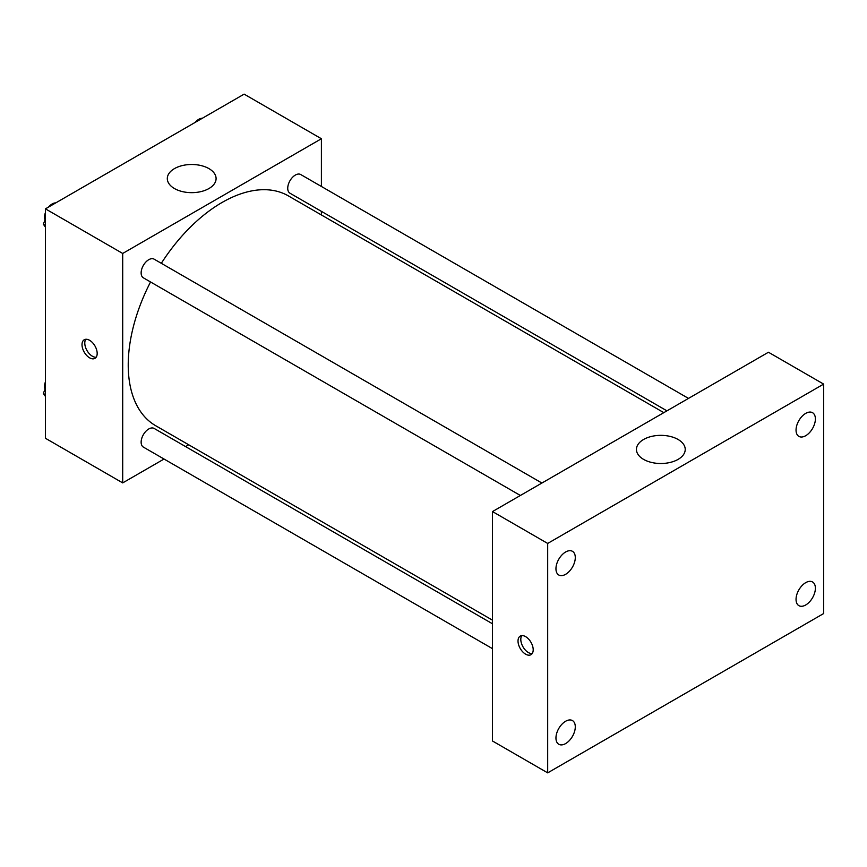<?xml version="1.0" encoding="UTF-8"?>
<svg xmlns="http://www.w3.org/2000/svg" width="867" height="867" viewBox="0 0 867 867"><rect width="100%" height="100%" fill="white"/><g stroke="black" fill="none" stroke-linecap="round" stroke-linejoin="round"><path stroke-width="1.3" d="M164.036 459.033L122.702 482.897L45.442 438.279L45.442 208.849L244.126 94.135L321.397 138.742L321.397 186.47M188.703 444.782L185.581 446.592M150.544 281.97A132.694 76.61 120 0 0 128.229 364.985A132.694 76.61 120 0 0 155.702 425.73L492.499 620.176M663.819 412.649L288.397 195.909A132.694 76.61 120 0 0 161.316 263.308M321.397 211.342L321.397 214.962M122.702 482.897L122.702 253.457L321.397 138.742M688.496 398.408L300.73 174.538A10.772 6.221 120 0 0 292.428 177.421A10.772 6.221 120 0 0 287.736 188.269A10.772 6.221 120 0 0 289.957 193.2L666.951 410.85M492.499 623.785L154.142 428.439A10.772 6.221 120 0 0 145.84 431.332A10.772 6.221 120 0 0 141.137 442.17A10.772 6.221 120 0 0 143.369 447.101L492.499 648.668M520.363 495.48L143.369 277.83A10.772 6.221 -60 0 1 143.369 265.389A10.772 6.221 -60 0 1 154.142 259.168L541.897 483.038M122.702 253.457L45.442 208.849M174.451 188.54A24.395 14.078 180 0 1 167.309 178.58A24.395 14.078 180 0 1 191.694 164.492A24.395 14.078 180 0 1 216.089 178.58A24.395 14.078 180 0 1 201.036 191.585A24.395 14.078 180 0 1 174.451 188.54M97.18 353.443A10.729 6.199 60 0 1 94.958 358.353A10.729 6.199 60 0 1 84.229 352.154A10.729 6.199 60 0 1 84.229 339.766A10.729 6.199 60 0 1 92.498 342.638A10.729 6.199 60 0 1 97.18 353.443M96.161 357.237A10.729 6.199 60 0 1 87.003 350.55A10.729 6.199 60 0 1 85.8 339.279M492.499 741.003L492.499 511.563L768.455 352.24L823.65 384.103L823.65 613.543L547.684 772.865L492.499 741.003M547.684 772.865L547.684 543.436L492.499 511.563M533.205 649.784A10.729 6.199 60 0 1 530.972 654.693A10.729 6.199 60 0 1 520.243 648.505A10.729 6.199 60 0 1 520.243 636.107A10.729 6.199 60 0 1 528.512 638.979A10.729 6.199 60 0 1 533.205 649.784M547.684 543.436L823.65 384.103M678.081 459.391A24.395 14.078 180 0 1 651.496 462.436A24.395 14.078 180 0 1 636.443 449.431A24.395 14.078 180 0 1 660.827 435.353A24.395 14.078 180 0 1 685.223 449.431A24.395 14.078 180 0 1 678.081 459.391M805.714 413.375A13.677 7.901 120 0 0 796.047 430.13A13.677 7.901 120 0 0 798.875 436.383A13.677 7.901 120 0 0 812.552 428.493A13.677 7.901 120 0 0 812.552 412.703A13.677 7.901 120 0 0 805.714 413.375M565.62 551.997A13.677 7.901 120 0 0 555.953 568.741A13.677 7.901 120 0 0 558.792 575.005A13.677 7.901 120 0 0 572.458 567.105A13.677 7.901 120 0 0 572.458 551.314A13.677 7.901 120 0 0 565.62 551.997M565.62 721.257A13.677 7.901 120 0 0 555.953 738.012A13.677 7.901 120 0 0 558.792 744.265A13.677 7.901 120 0 0 572.458 736.376A13.677 7.901 120 0 0 572.458 720.585A13.677 7.901 120 0 0 565.62 721.257M805.714 582.646A13.677 7.901 120 0 0 796.047 599.4A13.677 7.901 120 0 0 798.875 605.654A13.677 7.901 120 0 0 812.552 597.764A13.677 7.901 120 0 0 812.552 581.974A13.677 7.901 120 0 0 805.714 582.646M532.186 653.577A10.729 6.199 60 0 1 523.029 646.89A10.729 6.199 60 0 1 521.815 635.619M45.442 227.176L43.35 224.206L45.442 218.82M50.427 205.967L65.025 197.546M45.442 225.409L43.35 224.206M45.442 212.513A10.772 6.221 120 0 0 44.553 217.14A10.772 6.221 120 0 0 45.019 219.893M55.401 202.911A10.772 6.221 120 0 0 48.606 207.018M197.015 121.337L211.613 112.905M201.989 118.27A10.772 6.221 120 0 0 195.205 122.388M45.442 396.447L43.35 393.477L45.442 388.091M45.442 394.68L43.35 393.477M45.442 381.783A10.772 6.221 120 0 0 44.553 386.4A10.772 6.221 120 0 0 45.019 389.164"/></g></svg>
